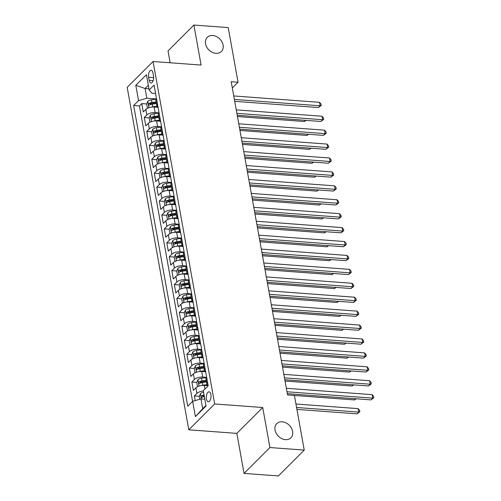 <?xml version="1.0" encoding="UTF-8"?>
<svg xmlns="http://www.w3.org/2000/svg" width="501" height="501" viewBox="0 0 501 501"><rect width="100%" height="100%" fill="white"/><g stroke="black" fill="none" stroke-linecap="round" stroke-linejoin="round"><path stroke-width="0.75" d="M282.22 421.811A9.989 7.728 -135 0 1 291.457 428.148A9.989 7.728 -135 0 1 290.887 437.793A9.989 7.728 -135 0 1 285.426 439.634A9.989 7.728 -135 0 1 276.195 433.296A9.989 7.728 -135 0 1 276.765 423.658A9.989 7.728 -135 0 1 282.22 421.811M212.718 35.515A9.989 7.728 -135 0 1 221.949 41.846A9.989 7.728 -135 0 1 221.379 51.49A9.989 7.728 -135 0 1 215.925 53.331A9.989 7.728 -135 0 1 206.688 47A9.989 7.728 -135 0 1 207.257 37.356A9.989 7.728 -135 0 1 212.718 35.515M210.921 394.563A4.997 2.355 -85.7 0 0 209.049 391.82A4.997 2.355 -85.7 0 0 206.443 399.034A4.997 2.355 -85.7 0 0 208.31 401.777A4.997 2.355 -85.7 0 0 210.921 394.563M244.043 473.401L269.92 447.543L262.718 407.52L236.841 433.378L244.043 473.401L278.362 475.95L304.239 450.098L294.413 395.458L287.549 394.945L231.193 81.732L238.056 82.239L228.224 27.599L193.9 25.05L168.023 50.902L170.158 62.775M236.841 433.378L188.796 429.808L127.179 87.356L153.055 61.504L214.672 403.95L188.796 429.808M158.078 107.308L154.114 107.014A6.244 2.643 169.8 0 0 145.829 109.4L143.273 111.955L141.77 103.601L146.73 103.97M150.388 104.239L151.415 104.314M158.817 112.857L155.116 112.581A6.244 2.643 169.8 0 0 146.824 114.967L144.275 117.522L149.235 117.892M152.893 118.161L153.92 118.236M144.275 117.522L145.778 125.87L148.327 123.321A6.244 2.643 169.8 0 1 156.619 120.935L160.583 121.229M163.088 135.151L159.124 134.857A6.244 2.643 169.8 0 0 150.832 137.243L148.283 139.792L146.78 131.444L151.74 131.807M155.398 132.082L156.425 132.158M165.593 149.073L161.629 148.778A6.244 2.643 169.8 0 0 153.337 151.164L150.788 153.713L149.285 145.359L154.245 145.728M157.903 146.004L158.93 146.079M168.098 162.994L164.134 162.7A6.244 2.643 169.8 0 0 155.842 165.086L153.293 167.635L151.79 159.28L156.75 159.65M160.408 159.925L161.435 160.001M170.603 176.916L166.639 176.615A6.244 2.643 169.8 0 0 158.347 179.007L155.798 181.556L154.295 173.202L159.255 173.571M162.913 173.841L163.94 173.922M173.108 190.831L169.144 190.537A6.244 2.643 169.8 0 0 160.852 192.929L158.303 195.478L156.8 187.124L161.76 187.493M165.418 187.762L166.445 187.844M175.613 204.752L171.649 204.458A6.244 2.643 169.8 0 0 163.357 206.844L160.808 209.399L159.305 201.045L164.265 201.415M167.923 201.684L168.95 201.759M178.118 218.674L174.154 218.38A6.244 2.643 169.8 0 0 165.862 220.766L163.313 223.321L161.81 214.967L166.77 215.336M170.428 215.605L171.455 215.68M180.623 232.596L176.659 232.301A6.244 2.643 169.8 0 0 168.367 234.687L165.812 237.236L164.315 228.888L169.275 229.258M172.933 229.527L173.96 229.602M183.128 246.517L179.164 246.223A6.244 2.643 169.8 0 0 170.872 248.609L168.317 251.158L166.814 242.81L171.78 243.173M175.438 243.448L176.465 243.524M185.633 260.439L181.669 260.144A6.244 2.643 169.8 0 0 173.377 262.53L170.822 265.079L169.319 256.725L174.285 257.094M177.943 257.37L178.97 257.445M188.138 274.36L184.174 274.066A6.244 2.643 169.8 0 0 175.882 276.452L173.327 279.001L171.824 270.646L176.79 271.016M180.441 271.291L181.475 271.367M190.643 288.282L186.679 287.981A6.244 2.643 169.8 0 0 178.387 290.373L175.832 292.922L174.329 284.568L179.295 284.937M182.946 285.207L183.98 285.288M193.148 302.197L189.184 301.903A6.244 2.643 169.8 0 0 180.892 304.295L178.337 306.844L176.834 298.49L181.8 298.859M185.451 299.128L186.485 299.21M195.647 316.118L191.683 315.824A6.244 2.643 169.8 0 0 183.397 318.21L180.842 320.765L179.339 312.411L184.305 312.781M187.956 313.05L188.99 313.125M198.152 330.04L194.188 329.746A6.244 2.643 169.8 0 0 185.902 332.132L183.347 334.687L181.844 326.333L186.81 326.702M190.461 326.971L191.495 327.047M200.657 343.962L196.693 343.667A6.244 2.643 169.8 0 0 188.407 346.053L185.852 348.602L184.349 340.254L189.315 340.624M192.966 340.893L194 340.968M203.162 357.883L199.198 357.589A6.244 2.643 169.8 0 0 190.912 359.975L188.357 362.524L186.854 354.176L191.82 354.539M195.471 354.814L196.505 354.89M205.667 371.805L201.703 371.51A6.244 2.643 169.8 0 0 193.417 373.896L190.862 376.445L189.359 368.091L194.325 368.46M197.976 368.736L199.01 368.811M208.172 385.726L204.208 385.432A6.244 2.643 169.8 0 0 195.922 387.818L193.367 390.367L191.864 382.012L196.83 382.382M200.481 382.658L201.515 382.733M148.628 77.254L149.179 80.317A4.841 2.28 -85.7 0 0 150.989 82.978A4.841 2.28 -85.7 0 0 153.513 75.983L152.962 72.921A4.841 2.28 -85.7 0 0 151.158 70.265A4.841 2.28 -85.7 0 0 148.628 77.254L153.65 77.63M148.966 88.777L145.09 88.489L146.843 98.234L138.558 100.62L133.661 105.511L187.762 406.198L192.66 401.307L195.415 416.619L206.049 405.998L203.293 390.686L208.184 385.795L154.083 85.107L149.185 89.998L151.884 93.205L155.592 93.48M138.558 100.62L135.802 85.308L146.436 74.687L149.185 89.998M206.406 377.353L202.705 377.078L201.703 371.51M203.901 363.432L200.2 363.156L199.198 357.589M201.396 349.51L197.695 349.235L196.693 343.667M198.891 335.589L195.19 335.313L194.188 329.746M196.386 321.667L192.685 321.392L191.683 315.824M193.881 307.746L190.186 307.476L189.184 301.903M191.376 293.83L187.681 293.555L186.679 287.981M188.871 279.909L185.176 279.633L184.174 274.066M186.366 265.987L182.671 265.712L181.669 260.144M183.861 252.066L180.166 251.79L179.164 246.223M181.356 238.144L177.661 237.869L176.659 232.301M178.851 224.223L175.156 223.947L174.154 218.38M176.346 210.301L172.651 210.025L171.649 204.458M173.841 196.379L170.146 196.11L169.144 190.537M171.336 182.464L167.641 182.189L166.639 176.615M168.831 168.543L165.136 168.267L164.134 162.7M166.326 154.621L162.631 154.346L161.629 148.778M163.821 140.7L160.126 140.424L159.124 134.857M161.316 126.778L157.621 126.502L156.619 120.935M141.77 103.601L139.428 105.943L192.584 401.382M203.35 391.012A6.244 2.643 -10.2 0 0 196.924 393.385L194.369 395.934L195.202 400.575M191.864 382.012L194.419 379.464A6.244 2.643 -10.2 0 1 202.705 377.078M189.359 368.091L191.914 365.542A6.244 2.643 -10.2 0 1 200.2 363.156M186.854 354.176L189.409 351.621A6.244 2.643 -10.2 0 1 197.695 349.235M184.349 340.254L186.904 337.699A6.244 2.643 -10.2 0 1 195.19 335.313M181.844 326.333L184.399 323.784A6.244 2.643 -10.2 0 1 192.685 321.392M179.339 312.411L181.894 309.862A6.244 2.643 -10.2 0 1 190.186 307.476M176.834 298.49L179.389 295.941A6.244 2.643 -10.2 0 1 187.681 293.555M174.329 284.568L176.884 282.019A6.244 2.643 -10.2 0 1 185.176 279.633M171.824 270.646L174.379 268.098A6.244 2.643 -10.2 0 1 182.671 265.712M169.319 256.725L171.874 254.176A6.244 2.643 -10.2 0 1 180.166 251.79M166.814 242.81L169.369 240.255A6.244 2.643 -10.2 0 1 177.661 237.869M164.315 228.888L166.864 226.333A6.244 2.643 -10.2 0 1 175.156 223.947M161.81 214.967L164.359 212.418A6.244 2.643 -10.2 0 1 172.651 210.025M159.305 201.045L161.854 198.496A6.244 2.643 -10.2 0 1 170.146 196.11M156.8 187.124L159.349 184.575A6.244 2.643 -10.2 0 1 167.641 182.189M154.295 173.202L156.844 170.653A6.244 2.643 -10.2 0 1 165.136 168.267M151.79 159.28L154.339 156.732A6.244 2.643 -10.2 0 1 162.631 154.346M149.285 145.359L151.834 142.81A6.244 2.643 -10.2 0 1 160.126 140.424M146.78 131.444L149.329 128.889A6.244 2.643 -10.2 0 1 157.621 126.502M157.533 104.277L157.458 104.346A6.244 2.643 169.8 0 0 156.807 105.861A6.244 2.643 169.8 0 0 158.04 107.095M156.531 98.703L156.456 98.778A6.244 2.643 169.8 0 0 155.805 100.294L156.807 105.861M159.036 112.625L158.961 112.7A6.244 2.643 169.8 0 0 158.31 114.215L159.312 119.783A6.244 2.643 -10.2 0 1 159.963 118.267L160.038 118.192M161.541 126.546L161.466 126.621A6.244 2.643 169.8 0 0 160.815 128.137L161.817 133.704A6.244 2.643 -10.2 0 1 162.468 132.189L162.543 132.114M164.046 140.468L163.971 140.543A6.244 2.643 169.8 0 0 163.32 142.059L164.322 147.626A6.244 2.643 -10.2 0 1 164.973 146.11L165.048 146.035M166.551 154.389L166.476 154.465A6.244 2.643 169.8 0 0 165.825 155.974L166.827 161.547A6.244 2.643 -10.2 0 1 167.478 160.032L167.553 159.957M169.056 168.311L168.981 168.386A6.244 2.643 169.8 0 0 168.33 169.895L169.325 175.463A6.244 2.643 -10.2 0 1 169.983 173.953L170.058 173.878M171.561 182.232L171.486 182.301A6.244 2.643 169.8 0 0 170.828 183.817L171.83 189.384A6.244 2.643 -10.2 0 1 172.488 187.875L172.563 187.8M174.066 196.154L173.991 196.223A6.244 2.643 169.8 0 0 173.333 197.738L174.335 203.306A6.244 2.643 -10.2 0 1 174.993 201.797L175.068 201.721M176.571 210.069L176.496 210.144A6.244 2.643 169.8 0 0 175.838 211.66L176.84 217.227A6.244 2.643 -10.2 0 1 177.498 215.712L177.573 215.643M179.076 223.991L179.001 224.066A6.244 2.643 169.8 0 0 178.343 225.582L179.345 231.149A6.244 2.643 -10.2 0 1 180.003 229.633L180.078 229.558M181.581 237.912L181.506 237.988A6.244 2.643 169.8 0 0 180.848 239.503L181.85 245.07A6.244 2.643 -10.2 0 1 182.508 243.555L182.583 243.48M184.08 251.834L184.011 251.909A6.244 2.643 169.8 0 0 183.353 253.425L184.355 258.992A6.244 2.643 -10.2 0 1 185.013 257.476L185.082 257.401M186.585 265.755L186.516 265.831A6.244 2.643 169.8 0 0 185.858 267.34L186.86 272.913A6.244 2.643 -10.2 0 1 187.518 271.398L187.587 271.323M189.09 279.677L189.021 279.752A6.244 2.643 169.8 0 0 188.363 281.261L189.365 286.829A6.244 2.643 -10.2 0 1 190.023 285.32L190.092 285.244M191.595 293.599L191.526 293.667A6.244 2.643 169.8 0 0 190.868 295.183L191.87 300.75A6.244 2.643 -10.2 0 1 192.528 299.241L192.597 299.166M194.1 307.52L194.025 307.589A6.244 2.643 169.8 0 0 193.373 309.104L194.375 314.672A6.244 2.643 -10.2 0 1 195.027 313.163L195.102 313.087M196.605 321.435L196.53 321.51A6.244 2.643 169.8 0 0 195.878 323.026L196.88 328.593A6.244 2.643 -10.2 0 1 197.532 327.078L197.607 327.009M199.11 335.357L199.035 335.432A6.244 2.643 169.8 0 0 198.383 336.948L199.385 342.515A6.244 2.643 -10.2 0 1 200.037 340.999L200.112 340.924M201.615 349.278L201.54 349.354A6.244 2.643 169.8 0 0 200.888 350.869L201.89 356.436A6.244 2.643 -10.2 0 1 202.542 354.921L202.617 354.846M204.12 363.2L204.045 363.275A6.244 2.643 169.8 0 0 203.393 364.791L204.395 370.358A6.244 2.643 -10.2 0 1 205.047 368.842L205.122 368.767M206.625 377.121L206.55 377.197A6.244 2.643 169.8 0 0 205.898 378.706L206.9 384.28A6.244 2.643 -10.2 0 1 207.552 382.764L207.627 382.689M156.312 98.935L146.843 98.234M269.92 447.543L304.239 450.098M262.718 407.52L214.672 403.95M153.055 61.504L201.101 65.074L193.9 25.05M232.314 87.976L238.056 82.239M148.334 85.251L145.09 88.489L135.802 85.308M204.821 399.209L200.951 398.921L202.705 408.666L205.942 405.428M139.428 105.943L133.661 105.511M194.369 395.934L199.335 396.304M202.986 396.573L204.02 396.654M160.545 121.017A6.244 2.643 -10.2 0 1 159.312 119.783M163.05 134.938A6.244 2.643 -10.2 0 1 161.817 133.704M165.555 148.86A6.244 2.643 -10.2 0 1 164.322 147.626M168.06 162.775A6.244 2.643 -10.2 0 1 166.827 161.547M170.565 176.696A6.244 2.643 -10.2 0 1 169.325 175.463M173.07 190.618A6.244 2.643 -10.2 0 1 171.83 189.384M175.575 204.54A6.244 2.643 -10.2 0 1 174.335 203.306M178.08 218.461A6.244 2.643 -10.2 0 1 176.84 217.227M180.585 232.383A6.244 2.643 -10.2 0 1 179.345 231.149M183.09 246.304A6.244 2.643 -10.2 0 1 181.85 245.07M185.595 260.226A6.244 2.643 -10.2 0 1 184.355 258.992M188.094 274.141A6.244 2.643 -10.2 0 1 186.86 272.913M190.599 288.062A6.244 2.643 -10.2 0 1 189.365 286.829M193.104 301.984A6.244 2.643 -10.2 0 1 191.87 300.75M195.609 315.906A6.244 2.643 -10.2 0 1 194.375 314.672M198.114 329.827A6.244 2.643 -10.2 0 1 196.88 328.593M200.619 343.749A6.244 2.643 -10.2 0 1 199.385 342.515M203.124 357.67A6.244 2.643 -10.2 0 1 201.89 356.436M205.629 371.592A6.244 2.643 -10.2 0 1 204.395 370.358M192.66 401.307L200.951 398.921M208.134 385.507A6.244 2.643 -10.2 0 1 206.9 384.28M195.415 416.619L202.705 408.666M234.719 101.327L318.404 107.546L320.152 105.799L234.374 99.43M319.525 102.323L320.972 104.02L321.222 105.417L320.152 105.799L319.525 102.323L233.748 95.948M321.222 105.417L318.404 107.546M151.196 107.151A4.14 1.747 -10.2 0 1 152.699 106.807L156.919 106.199M156.218 107.17L157.74 106.951M147.463 108.291L146.674 104.108L147.826 101.321A4.14 1.747 -10.2 0 1 151.446 99.849L156.118 99.173M237.455 116.545L304.414 121.524L305.61 120.334M156.093 101.891L151.922 102.492A4.14 1.747 169.8 0 0 148.991 103.456C148.327 104.534 148.428 105.091 149.292 105.122A4.14 1.747 -10.2 0 1 152.223 104.164L156.393 103.563M148.991 103.456L150.97 103.601A2.104 0.889 -10.2 0 1 151.916 103.363L156.243 102.743M148.972 105.216L149.292 105.122M306.117 120.372L304.414 121.524M237.224 115.249L320.909 121.467L322.657 119.72L236.879 113.345M322.03 116.245L323.477 117.942L323.727 119.338L322.657 119.72L322.03 116.245L236.253 109.869M323.727 119.338L320.909 121.467M239.728 129.17L323.414 135.389L325.162 133.642L239.384 127.267M324.535 130.166L325.982 131.863L326.232 133.253L325.162 133.642L324.535 130.166L238.758 123.791M326.232 133.253L323.414 135.389M242.233 143.092L325.919 149.311L327.667 147.563L241.889 141.188M327.04 144.081L328.487 145.785L328.737 147.175L327.667 147.563L327.04 144.081L241.263 137.706M328.737 147.175L325.919 149.311M244.732 157.013L328.424 163.232L330.172 161.485L244.394 155.11M329.545 158.003L330.992 159.706L331.242 161.097L330.172 161.485L329.545 158.003L243.768 151.628M331.242 161.097L328.424 163.232M153.701 121.073A4.14 1.747 -10.2 0 1 155.204 120.728L159.424 120.121M158.723 121.092L160.245 120.873M149.931 122.206L149.179 118.029L150.331 115.243A4.14 1.747 -10.2 0 1 153.951 113.771L158.623 113.094M239.96 130.467L306.919 135.445L308.115 134.255M158.598 115.812L154.427 116.414A4.14 1.747 169.8 0 0 151.496 117.372C150.832 118.455 150.933 119.006 151.797 119.044A4.14 1.747 -10.2 0 1 154.728 118.086L158.898 117.484M151.496 117.372L153.475 117.522A2.104 0.889 -10.2 0 1 154.421 117.284L158.748 116.658M151.477 119.138L151.797 119.044M308.622 134.293L306.919 135.445M156.206 134.994A4.14 1.747 -10.2 0 1 157.709 134.65L161.929 134.043M161.228 135.013L162.75 134.794M152.436 136.128L151.684 131.951L152.836 129.164A4.14 1.747 -10.2 0 1 156.456 127.692L161.128 127.016M242.465 144.388L309.424 149.367L310.62 148.171M161.103 129.734L156.932 130.335A4.14 1.747 169.8 0 0 154.001 131.293C153.337 132.37 153.438 132.928 154.302 132.965A4.14 1.747 -10.2 0 1 157.233 132.007L161.403 131.406M154.001 131.293L155.98 131.444A2.104 0.889 -10.2 0 1 156.926 131.206L161.253 130.579M153.982 133.059L154.302 132.965M311.127 148.215L309.424 149.367M158.711 148.916A4.14 1.747 -10.2 0 1 160.214 148.572L164.434 147.964M163.733 148.935L165.255 148.716M154.941 150.049L154.189 145.872L155.335 143.079A4.14 1.747 -10.2 0 1 158.961 141.614L163.633 140.938M244.97 158.31L311.929 163.288L313.125 162.092M163.608 143.655L159.437 144.257A4.14 1.747 169.8 0 0 156.506 145.215C155.842 146.292 155.943 146.849 156.807 146.887A4.14 1.747 -10.2 0 1 159.738 145.929L163.908 145.328M156.506 145.215L158.485 145.365A2.104 0.889 -10.2 0 1 159.424 145.127L163.758 144.501M156.487 146.975L156.807 146.887M313.632 162.13L311.929 163.288M161.216 162.838A4.14 1.747 -10.2 0 1 162.719 162.493L166.939 161.886M166.238 162.856L167.76 162.637M157.446 163.971L156.694 159.794L157.84 157.001A4.14 1.747 -10.2 0 1 161.466 155.535L166.138 154.859M247.475 172.231L314.434 177.21L315.63 176.014M166.107 157.577L161.942 158.178A4.14 1.747 169.8 0 0 159.011 159.136C158.347 160.214 158.448 160.771 159.312 160.808A4.14 1.747 -10.2 0 1 162.243 159.85L166.407 159.243M159.011 159.136L160.99 159.28A2.104 0.889 -10.2 0 1 161.929 159.049L166.263 158.422M158.992 160.896L159.312 160.808M316.137 176.051L314.434 177.21M247.237 170.935L330.929 177.154L332.677 175.406L246.899 169.031M332.05 171.924L333.497 173.628L333.747 175.018L332.677 175.406L332.05 171.924L246.273 165.549M333.747 175.018L330.929 177.154M163.721 176.753A4.14 1.747 -10.2 0 1 165.224 176.415L169.444 175.801M168.743 176.772L170.265 176.552M159.951 177.893L159.199 173.715L160.345 170.922A4.14 1.747 -10.2 0 1 163.971 169.451L168.643 168.781M249.98 186.153L316.939 191.125L318.129 189.935M168.612 171.499L164.447 172.1A4.14 1.747 169.8 0 0 161.516 173.058C160.852 174.135 160.953 174.692 161.817 174.73A4.14 1.747 -10.2 0 1 164.748 173.766L168.912 173.164M161.516 173.058L163.495 173.202A2.104 0.889 -10.2 0 1 164.434 172.97L168.768 172.344M161.497 174.818L161.817 174.73M318.642 189.973L316.939 191.125M249.742 184.856L333.434 191.075L335.182 189.328L249.404 182.953M334.555 185.846L336.002 187.549L336.252 188.94L335.182 189.328L334.555 185.846L248.778 179.471M336.252 188.94L333.434 191.075M166.226 190.674A4.14 1.747 -10.2 0 1 167.729 190.336L171.949 189.722M171.248 190.693L172.77 190.474M162.456 191.808L161.704 187.637L162.85 184.844A4.14 1.747 -10.2 0 1 166.476 183.372L171.148 182.696M252.485 200.074L319.444 205.047L320.634 203.857M171.117 185.414L166.952 186.021A4.14 1.747 169.8 0 0 164.021 186.979C163.357 188.057 163.458 188.614 164.322 188.652A4.14 1.747 -10.2 0 1 167.253 187.687L171.417 187.086M164.021 186.979L166 187.124A2.104 0.889 -10.2 0 1 166.939 186.892L171.273 186.266M164.002 188.739L164.322 188.652M321.147 203.894L319.444 205.047M252.247 198.772L335.939 204.997L337.687 203.249L251.909 196.874M337.06 199.767L338.507 201.465L338.757 202.861L337.687 203.249L337.06 199.767L251.283 193.392M338.757 202.861L335.939 204.997M168.731 204.596A4.14 1.747 -10.2 0 1 170.234 204.258L174.454 203.644M173.753 204.615L175.275 204.395M164.961 205.729L164.209 201.552L165.355 198.765A4.14 1.747 -10.2 0 1 168.981 197.294L173.653 196.617M254.99 213.996L321.949 218.968L323.139 217.778M173.622 199.335L169.457 199.937A4.14 1.747 169.8 0 0 166.526 200.901C165.862 201.978 165.963 202.536 166.827 202.567A4.14 1.747 -10.2 0 1 169.758 201.609L173.922 201.007M166.526 200.901L168.499 201.045A2.104 0.889 -10.2 0 1 169.444 200.813L173.778 200.187M166.507 202.661L166.827 202.567M323.652 217.816L321.949 218.968M254.752 212.693L338.444 218.912L340.192 217.165L254.414 210.796M339.565 213.689L341.012 215.386L341.262 216.783L340.192 217.165L339.565 213.689L253.788 207.314M341.262 216.783L338.444 218.912M171.236 218.517A4.14 1.747 -10.2 0 1 172.739 218.173L176.959 217.566M176.258 218.536L177.78 218.317M167.466 219.651L166.714 215.474L167.86 212.687A4.14 1.747 -10.2 0 1 171.486 211.215L176.158 210.539M257.495 227.911L324.454 232.89L325.644 231.7M176.127 213.257L171.962 213.858A4.14 1.747 169.8 0 0 169.031 214.823C168.367 215.9 168.468 216.457 169.332 216.488A4.14 1.747 -10.2 0 1 172.263 215.53L176.427 214.929M169.031 214.823L171.004 214.967A2.104 0.889 -10.2 0 1 171.949 214.729L176.283 214.109M169.012 216.582L169.332 216.488M326.157 231.738L324.454 232.89M257.257 226.615L340.949 232.833L342.697 231.086L256.919 224.711M342.07 227.611L343.517 229.308L343.767 230.698L342.697 231.086L342.07 227.611L256.293 221.235M343.767 230.698L340.949 232.833M259.762 240.536L343.448 246.755L345.202 245.008L259.424 238.633M344.575 241.532L346.022 243.229L346.272 244.62L345.202 245.008L344.575 241.532L258.798 235.157M346.272 244.62L343.448 246.755M262.267 254.458L345.953 260.677L347.707 258.929L261.929 252.554M347.08 255.447L348.527 257.151L348.777 258.541L347.707 258.929L347.08 255.447L261.303 249.072M348.777 258.541L345.953 260.677M264.772 268.379L348.458 274.598L350.212 272.851L264.428 266.476M349.585 269.369L351.032 271.072L351.282 272.463L350.212 272.851L349.585 269.369L263.808 262.994M351.282 272.463L348.458 274.598M267.277 282.301L350.963 288.52L352.717 286.772L266.933 280.397M352.09 283.29L353.537 284.994L353.787 286.384L352.717 286.772L352.09 283.29L266.307 276.915M353.787 286.384L350.963 288.52M269.782 296.223L353.468 302.441L355.222 300.694L269.438 294.319M354.595 297.212L356.042 298.915L356.292 300.306L355.222 300.694L354.595 297.212L268.812 290.837M356.292 300.306L353.468 302.441M272.287 310.138L355.973 316.363L357.72 314.615L271.943 308.24M357.094 311.134L358.547 312.831L358.797 314.227L357.72 314.615L357.094 311.134L271.317 304.758M358.797 314.227L355.973 316.363M274.792 324.059L358.478 330.278L360.225 328.531L274.448 322.162M359.599 325.055L361.052 326.752L361.302 328.149L360.225 328.531L359.599 325.055L273.822 318.68M361.302 328.149L358.478 330.278M277.297 337.981L360.983 344.2L362.73 342.452L276.953 336.077M362.104 338.977L363.557 340.674L363.807 342.064L362.73 342.452L362.104 338.977L276.327 332.601M363.807 342.064L360.983 344.2M279.802 351.902L363.488 358.121L365.235 356.374L279.458 349.999M364.609 352.892L366.062 354.595L366.312 355.986L365.235 356.374L364.609 352.892L278.832 346.523M366.312 355.986L363.488 358.121M282.307 365.824L365.993 372.043L367.74 370.295L281.963 363.92M367.114 366.813L368.567 368.517L368.817 369.907L367.74 370.295L367.114 366.813L281.337 360.438M368.817 369.907L365.993 372.043M284.812 379.745L368.498 385.964L370.245 384.217L284.468 377.842M369.619 380.735L371.066 382.438L371.316 383.829L370.245 384.217L369.619 380.735L283.842 374.36M371.316 383.829L368.498 385.964M173.741 232.439A4.14 1.747 -10.2 0 1 175.244 232.095L179.464 231.487M178.763 232.458L180.285 232.239M169.971 233.572L169.219 229.395L170.365 226.609A4.14 1.747 -10.2 0 1 173.991 225.137L178.663 224.461M260 241.833L326.959 246.811L328.149 245.622M178.632 227.178L174.467 227.78A4.14 1.747 169.8 0 0 171.536 228.738C170.872 229.821 170.973 230.372 171.837 230.41A4.14 1.747 -10.2 0 1 174.768 229.452L178.932 228.851M171.536 228.738L173.509 228.888A2.104 0.889 -10.2 0 1 174.454 228.65L178.788 228.024M171.517 230.504L171.837 230.41M328.662 245.659L326.959 246.811M176.246 246.36A4.14 1.747 -10.2 0 1 177.749 246.016L181.969 245.409M181.268 246.379L182.79 246.16M172.476 247.494L171.724 243.317L172.87 240.53A4.14 1.747 -10.2 0 1 176.496 239.058L181.168 238.382M262.499 255.754L329.464 260.733L330.654 259.537M181.137 241.1L176.972 241.701A4.14 1.747 169.8 0 0 174.041 242.659C173.377 243.736 173.478 244.294 174.342 244.331A4.14 1.747 -10.2 0 1 177.273 243.373L181.437 242.772M174.041 242.659L176.014 242.81A2.104 0.889 -10.2 0 1 176.959 242.572L181.293 241.945M174.022 244.425L174.342 244.331M331.167 259.581L329.464 260.733M178.744 260.282A4.14 1.747 -10.2 0 1 180.254 259.938L184.474 259.33M183.773 260.301L185.295 260.082M174.981 261.416L174.229 257.238L175.375 254.445A4.14 1.747 -10.2 0 1 179.001 252.98L183.673 252.304M265.004 269.676L331.969 274.654L333.159 273.458M183.642 255.022L179.477 255.623A4.14 1.747 169.8 0 0 176.546 256.581C175.882 257.658 175.983 258.215 176.847 258.253A4.14 1.747 -10.2 0 1 179.778 257.295L183.942 256.694M176.546 256.581L178.519 256.731A2.104 0.889 -10.2 0 1 179.464 256.493L183.798 255.867M176.527 258.341L176.847 258.253M333.672 273.496L331.969 274.654M181.249 274.204A4.14 1.747 -10.2 0 1 182.759 273.859L186.979 273.252M186.278 274.222L187.8 274.003M177.486 275.337L176.734 271.16L177.88 268.367A4.14 1.747 -10.2 0 1 181.506 266.901L186.178 266.225M267.509 283.597L334.474 288.576L335.664 287.38M186.147 268.943L181.982 269.544A4.14 1.747 169.8 0 0 179.051 270.502C178.387 271.58 178.488 272.137 179.352 272.175A4.14 1.747 -10.2 0 1 182.283 271.216L186.447 270.609M179.051 270.502L181.024 270.646A2.104 0.889 -10.2 0 1 181.969 270.415L186.297 269.788M179.032 272.262L179.352 272.175M336.177 287.417L334.474 288.576M183.754 288.119A4.14 1.747 -10.2 0 1 185.264 287.781L189.484 287.167M188.783 288.138L190.305 287.918M179.991 289.259L179.239 285.082L180.385 282.288A4.14 1.747 -10.2 0 1 184.011 280.817L188.683 280.147M270.014 297.519L336.979 302.491L338.169 301.301M188.652 282.865L184.487 283.466A4.14 1.747 169.8 0 0 181.556 284.424C180.892 285.501 180.993 286.058 181.857 286.096A4.14 1.747 -10.2 0 1 184.788 285.132L188.952 284.53M181.556 284.424L183.529 284.568A2.104 0.889 -10.2 0 1 184.474 284.336L188.802 283.71M181.537 286.184L181.857 286.096M338.682 301.339L336.979 302.491M186.259 302.04A4.14 1.747 -10.2 0 1 187.769 301.702L191.989 301.088M191.288 302.059L192.804 301.84M182.496 303.174L181.744 299.003L182.89 296.21A4.14 1.747 -10.2 0 1 186.516 294.738L191.188 294.062M272.519 311.44L339.484 316.413L340.674 315.223M191.157 296.78L186.992 297.387A4.14 1.747 169.8 0 0 184.061 298.345C183.397 299.423 183.498 299.98 184.362 300.018A4.14 1.747 -10.2 0 1 187.293 299.053L191.457 298.452M184.061 298.345L186.034 298.49A2.104 0.889 -10.2 0 1 186.979 298.258L191.307 297.632M184.042 300.105L184.362 300.018M341.187 315.261L339.484 316.413M188.764 315.962A4.14 1.747 -10.2 0 1 190.274 315.624L194.494 315.01M193.793 315.981L195.309 315.762M184.994 317.095L184.243 312.918L185.395 310.132A4.14 1.747 -10.2 0 1 189.021 308.66L193.693 307.983M275.024 325.362L341.989 330.334L343.179 329.144M193.662 310.701L189.497 311.303A4.14 1.747 169.8 0 0 186.566 312.267C185.902 313.344 186.003 313.902 186.867 313.933A4.14 1.747 -10.2 0 1 189.798 312.975L193.962 312.373M186.566 312.267L188.539 312.411A2.104 0.889 -10.2 0 1 189.484 312.179L193.812 311.553M186.541 314.027L186.867 313.933M343.692 329.182L341.989 330.334M191.269 329.883A4.14 1.747 -10.2 0 1 192.779 329.539L196.999 328.932M196.298 329.902L197.814 329.683M187.537 331.023L186.748 326.84L187.9 324.053A4.14 1.747 -10.2 0 1 191.526 322.581L196.198 321.905M277.529 339.277L344.494 344.256L345.684 343.066M196.167 324.623L192.002 325.224A4.14 1.747 169.8 0 0 189.071 326.189C188.407 327.266 188.508 327.823 189.372 327.854A4.14 1.747 -10.2 0 1 192.303 326.896L196.467 326.295M189.071 326.189L191.044 326.333A2.104 0.889 -10.2 0 1 191.989 326.095L196.317 325.475M189.046 327.948L189.372 327.854M346.197 343.104L344.494 344.256M193.774 343.805A4.14 1.747 -10.2 0 1 195.284 343.461L199.504 342.853M198.803 343.824L200.319 343.605M190.004 344.938L189.253 340.761L190.405 337.975A4.14 1.747 -10.2 0 1 194.031 336.503L198.703 335.827M280.034 353.199L346.993 358.177L348.189 356.988M198.672 338.544L194.507 339.146A4.14 1.747 169.8 0 0 191.576 340.104C190.912 341.181 191.013 341.738 191.877 341.776A4.14 1.747 -10.2 0 1 194.808 340.818L198.972 340.217M191.576 340.104L193.549 340.254A2.104 0.889 -10.2 0 1 194.494 340.016L198.822 339.39M191.551 341.87L191.877 341.776M348.702 357.025L346.993 358.177M196.279 357.727A4.14 1.747 -10.2 0 1 197.789 357.382L202.009 356.775M201.308 357.745L202.824 357.526M192.509 358.86L191.758 354.683L192.91 351.896A4.14 1.747 -10.2 0 1 196.536 350.424L201.208 349.748M282.539 367.12L349.498 372.099L350.694 370.903M201.177 352.466L197.012 353.067A4.14 1.747 169.8 0 0 194.081 354.025C193.417 355.103 193.518 355.66 194.382 355.697A4.14 1.747 -10.2 0 1 197.313 354.739L201.477 354.138M194.081 354.025L196.054 354.176A2.104 0.889 -10.2 0 1 196.999 353.938L201.327 353.311M194.056 355.791L194.382 355.697M351.207 370.947L349.498 372.099M198.784 371.648A4.14 1.747 -10.2 0 1 200.294 371.304L204.514 370.696M203.813 371.667L205.329 371.448M195.014 372.782L194.263 368.604L195.415 365.811A4.14 1.747 -10.2 0 1 199.041 364.346L203.713 363.67M285.044 381.042L352.003 386.02L353.199 384.824M203.682 366.388L199.517 366.989A4.14 1.747 169.8 0 0 196.586 367.947C195.922 369.024 196.023 369.581 196.887 369.619A4.14 1.747 -10.2 0 1 199.818 368.661L203.982 368.06M196.586 367.947L198.559 368.097A2.104 0.889 -10.2 0 1 199.504 367.859L203.832 367.233M196.561 369.707L196.887 369.619M353.712 384.862L352.003 386.02M201.289 385.57A4.14 1.747 -10.2 0 1 202.792 385.225L207.019 384.618M206.312 385.588L207.834 385.369M197.519 386.703L196.768 382.526L197.92 379.733A4.14 1.747 -10.2 0 1 201.546 378.268L206.212 377.591M294.413 395.471L354.508 399.942L355.704 398.746M206.187 380.309L202.016 380.91A4.14 1.747 169.8 0 0 199.091 381.868C198.427 382.946 198.528 383.503 199.385 383.541A4.14 1.747 -10.2 0 1 202.316 382.582L206.487 381.975M199.091 381.868L201.064 382.012A2.104 0.889 -10.2 0 1 202.009 381.781L206.337 381.155M199.066 383.628L199.385 383.541M356.217 398.783L354.508 399.942M287.317 393.667L371.003 399.886L372.75 398.138L286.973 391.763M372.124 394.656L373.571 396.36L373.821 397.75L372.75 398.138L372.124 394.656L286.347 388.281M373.821 397.75L371.003 399.886M199.78 399.259L199.273 396.448L200.425 393.654A4.14 1.747 -10.2 0 1 203.575 392.264M296.918 409.392L357.013 413.857L358.766 412.11L358.14 408.634L295.947 404.013M204.051 394.913A4.14 1.747 169.8 0 0 201.59 395.79C200.926 396.867 201.026 397.425 201.89 397.462A4.14 1.747 -10.2 0 1 204.352 396.579M201.571 397.55L201.89 397.462M201.59 395.79L203.569 395.934A2.104 0.889 -10.2 0 1 204.201 395.759M296.573 407.488L358.766 412.11L359.837 411.728L357.013 413.857M358.14 408.634L359.586 410.332L359.837 411.728M204.871 389.108L204.208 385.432M155.116 112.581L154.114 107.014M146.824 114.967L145.829 109.4M196.924 393.385L195.922 387.818M194.419 379.464L193.417 373.896M191.914 365.542L190.912 359.975M189.409 351.621L188.407 346.053M186.904 337.699L185.902 332.132M184.399 323.784L183.397 318.21M181.894 309.862L180.892 304.295M179.389 295.941L178.387 290.373M176.884 282.019L175.882 276.452M174.379 268.098L173.377 262.53M171.874 254.176L170.872 248.609M169.369 240.255L168.367 234.687M166.864 226.333L165.862 220.766M164.359 212.418L163.357 206.844M161.854 198.496L160.852 192.929M159.349 184.575L158.347 179.007M156.844 170.653L155.842 165.086M154.339 156.732L153.337 151.164M151.834 142.81L150.832 137.243M149.329 128.889L148.327 123.321M157.458 104.346L156.456 98.778M159.963 118.267L158.961 112.7M162.468 132.189L161.466 126.621M164.973 146.11L163.971 140.543M167.478 160.032L166.476 154.465M169.983 173.953L168.981 168.386M172.488 187.875L171.486 182.301M174.993 201.797L173.991 196.223M177.498 215.712L176.496 210.144M180.003 229.633L179.001 224.066M182.508 243.555L181.506 237.988M185.013 257.476L184.011 251.909M187.518 271.398L186.516 265.831M190.023 285.32L189.021 279.752M192.528 299.241L191.526 293.667M195.027 313.163L194.025 307.589M197.532 327.078L196.53 321.51M200.037 340.999L199.035 335.432M202.542 354.921L201.54 349.354M205.047 368.842L204.045 363.275M207.552 382.764L206.55 377.197M153.174 80.617L149.179 80.317M147.795 101.39L148.929 107.696M152.223 104.164L152.699 106.807M151.446 99.849L151.922 102.492M150.3 115.311L151.434 121.611M154.728 118.086L155.204 120.728M153.951 113.771L154.427 116.414M152.805 129.233L153.939 135.533M157.233 132.007L157.709 134.65M156.456 127.692L156.932 130.335M155.31 143.154L156.444 149.455M159.738 145.929L160.214 148.572M158.961 141.614L159.437 144.257M157.815 157.07L158.949 163.376M162.243 159.85L162.719 162.493M161.466 155.535L161.942 158.178M160.32 170.991L161.454 177.298M164.748 173.766L165.224 176.415M163.971 169.451L164.447 172.1M162.825 184.913L163.959 191.219M167.253 187.687L167.729 190.336M166.476 183.372L166.952 186.021M165.33 198.834L166.464 205.141M169.758 201.609L170.234 204.258M168.981 197.294L169.457 199.937M167.835 212.756L168.969 219.062M172.263 215.53L172.739 218.173M171.486 211.215L171.962 213.858M170.34 226.677L171.474 232.978M174.768 229.452L175.244 232.095M173.991 225.137L174.467 227.78M172.839 240.599L173.979 246.899M177.273 243.373L177.749 246.016M176.496 239.058L176.972 241.701M175.344 254.521L176.484 260.821M179.778 257.295L180.254 259.938M179.001 252.98L179.477 255.623M177.849 268.436L178.989 274.742M182.283 271.216L182.759 273.859M181.506 266.901L181.982 269.544M180.354 282.357L181.487 288.664M184.788 285.132L185.264 287.781M184.011 280.817L184.487 283.466M182.859 296.279L183.992 302.585M187.293 299.053L187.769 301.702M186.516 294.738L186.992 297.387M185.364 310.2L186.497 316.507M189.798 312.975L190.274 315.624M189.021 308.66L189.497 311.303M187.869 324.122L189.002 330.428M192.303 326.896L192.779 329.539M191.526 322.581L192.002 325.224M190.374 338.043L191.507 344.344M194.808 340.818L195.284 343.461M194.031 336.503L194.507 339.146M192.879 351.965L194.012 358.265M197.313 354.739L197.789 357.382M196.536 350.424L197.012 353.067M195.384 365.887L196.517 372.187M199.818 368.661L200.294 371.304M199.041 364.346L199.517 366.989M197.889 379.802L199.022 386.108M202.316 382.582L202.792 385.225M201.546 378.268L202.016 380.91M200.394 393.723L201.333 398.953"/></g></svg>

